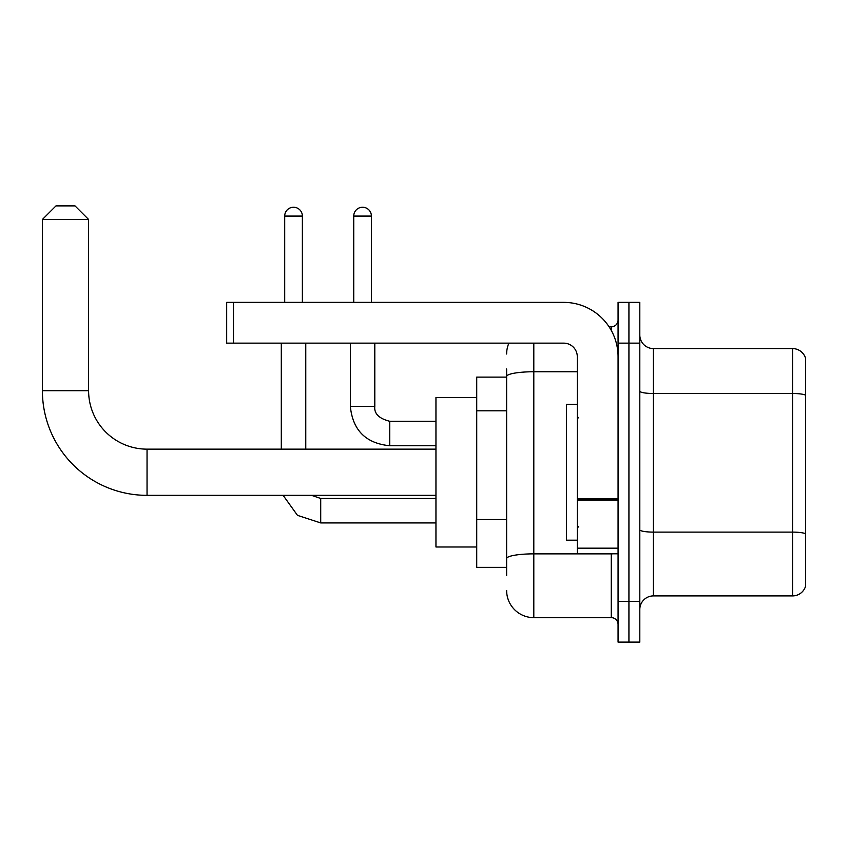 <?xml version="1.0" encoding="UTF-8"?>
<svg xmlns="http://www.w3.org/2000/svg" width="848" height="848" viewBox="0 0 848 848"><rect width="100%" height="100%" fill="white"/><g stroke="black" fill="none" stroke-linecap="round" stroke-linejoin="round"><path stroke-width="1.27" d="M506.627 377.116L476.724 377.116L476.724 567.376L506.627 567.376M506.627 575.527L506.627 368.965M618.065 601.349L618.065 642.116L628.93 642.116L628.93 601.349L628.93 642.116L639.805 642.116L639.805 601.349L628.93 601.349L628.93 343.143L628.93 601.349L618.065 601.349L618.065 343.143L628.93 343.143L628.93 302.376L628.93 343.143L639.805 343.143L639.805 601.349M639.805 343.143L639.805 302.376L618.065 302.376L618.065 343.143M533.805 343.143L533.805 617.651L611.27 617.651L611.27 553.786M609.097 326.83L611.27 326.83A6.795 6.795 0 0 0 618.065 320.035M506.627 402.652L506.627 376.47A27.178 4.717 180 0 1 533.805 371.753L577.297 371.753M618.065 624.446A6.795 6.795 0 0 0 611.27 617.651M506.627 354.008A27.178 27.178 0 0 1 508.895 343.143M533.805 617.651A27.178 27.178 0 0 1 506.627 590.473M639.805 609.5A13.589 13.589 0 0 1 653.395 595.911L792.551 595.911L792.551 348.581L653.395 348.581A13.589 13.589 0 0 1 639.805 334.992A13.589 13.589 0 0 0 653.395 348.581L653.395 595.911M805.6 358.365A13.589 13.589 0 0 0 792.551 348.581A13.589 13.589 0 0 1 805.6 358.365L805.6 586.127A13.589 13.589 0 0 1 792.551 595.911M435.957 495.349L147.043 495.349A104.643 104.643 0 0 1 42.4 390.705L42.4 219.473L55.989 205.884L75.016 205.884L88.605 219.473L42.4 219.473M147.043 495.349L147.043 449.143A58.438 58.438 0 0 1 88.605 390.705L88.605 219.473M476.724 397.5L435.957 397.5L435.957 546.992L476.724 546.992M284.705 302.376L284.705 216.081A8.83 8.83 0 0 1 293.535 207.241A8.83 8.83 0 0 1 302.376 216.081L302.376 302.376M305.768 449.143L305.768 343.143M281.303 449.143L281.303 343.143M353.743 302.376L353.743 216.081A8.83 8.83 0 0 1 362.573 207.241A8.83 8.83 0 0 1 371.403 216.081L371.403 302.376M618.065 553.786L577.297 553.786L577.297 498.825L618.065 498.825M618.065 356.732A54.357 54.357 0 0 0 563.697 302.376L233.476 302.376L233.476 343.143L563.697 343.143A13.589 13.589 0 0 1 577.297 356.732L577.297 498.825M233.476 343.143L226.681 343.143L226.681 302.376L233.476 302.376M577.297 404.295L566.422 404.295L566.422 540.197L577.297 540.197M506.627 410.803L476.724 410.803M506.627 519.527L476.724 519.527M613.623 553.786A6.795 1.177 0 0 1 611.27 553.861L533.805 553.861A27.178 4.717 180 0 0 506.627 558.578M611.27 330.413L611.27 326.83M805.6 395.2A13.589 2.364 180 0 0 792.551 393.493L653.395 393.493A13.589 2.364 0 0 1 639.805 391.14M805.6 533.816A13.589 2.364 180 0 0 792.551 532.109L653.395 532.109A13.589 2.364 -0 0 1 639.805 529.756M42.4 390.705L88.605 390.705M320.714 498.497L320.714 522.93L297.489 515.361L283.126 495.349L297.489 515.361L320.714 522.93L297.489 515.361L283.126 495.349L297.489 515.361L320.714 522.93L297.489 515.361L283.126 495.349L297.489 515.361L320.714 522.93L297.489 515.361L283.126 495.349M284.705 216.081L302.376 216.081M374.805 343.143L374.805 406.33C373.979 413.58 378.961 418.562 389.751 421.286C378.961 418.562 373.979 413.58 374.805 406.33C373.979 413.58 378.961 418.562 389.751 421.286C378.961 418.562 373.979 413.58 374.805 406.33C373.979 413.58 378.961 418.562 389.751 421.286C378.961 418.562 373.979 413.58 374.805 406.33C373.979 413.58 378.961 418.562 389.751 421.286L389.751 445.741C365.848 443.377 352.704 430.243 350.341 406.33L374.784 406.33M353.743 216.081L371.403 216.081M618.065 500.013L577.297 500.013M577.297 548.168L618.065 548.168M435.957 449.143L147.043 449.143M311.566 495.349L320.714 498.476L311.566 495.349L320.714 498.476L311.566 495.349L320.714 498.476L311.566 495.349L320.714 498.476L435.957 498.476M435.957 522.93L320.714 522.93M350.341 343.143L350.341 406.33C352.704 430.243 365.848 443.377 389.751 445.741C365.848 443.377 352.704 430.243 350.341 406.33C352.704 430.243 365.848 443.377 389.751 445.741C365.848 443.377 352.704 430.243 350.341 406.33C352.704 430.243 365.848 443.377 389.751 445.741C365.848 443.377 352.704 430.243 350.341 406.33C352.704 430.243 365.848 443.377 389.751 445.741L435.957 445.741M374.805 406.33C373.979 413.58 378.961 418.562 389.751 421.286L435.957 421.286M578.654 417.884L577.297 416.527M578.654 526.597L577.297 527.965"/></g></svg>
